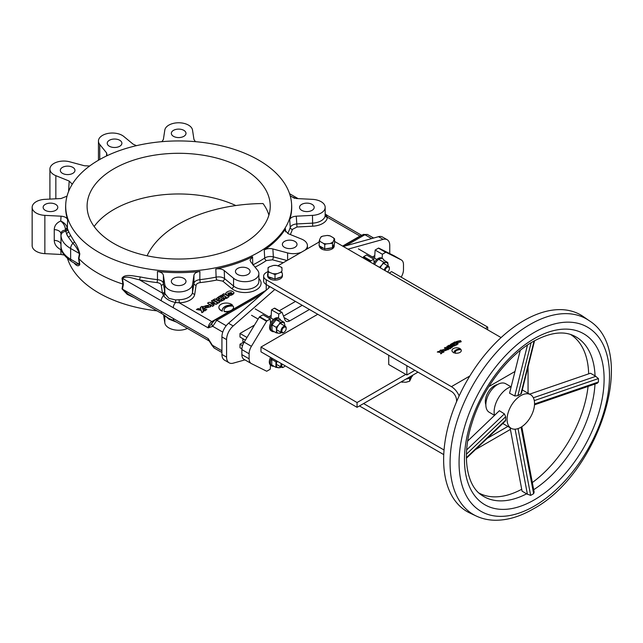 <?xml version="1.0" encoding="UTF-8"?>
<svg xmlns="http://www.w3.org/2000/svg" width="643" height="643" viewBox="0 0 643 643"><rect width="100%" height="100%" fill="white"/><g stroke="black" fill="none" stroke-linecap="round" stroke-linejoin="round"><path stroke-width="0.96" d="M157.053 310.858A112.975 65.224 180 0 1 98.781 292.959A112.975 65.224 180 0 1 67.571 258.695M134.443 297.805L127.266 294.398L122.009 288.868L122.885 284.085A114.285 65.98 180 0 1 97.857 273.154A114.285 65.98 180 0 1 78.92 258.703L78.542 258.422L79.459 253.567C77.723 249.363 75.528 245.947 72.884 243.303L68.279 237.042A115.756 66.832 180 0 1 66.446 233.321L65.465 230.202C62.692 230.274 61.181 231.464 60.932 233.779L61.005 246.566A5.128 4.188 -3.1 0 1 60.997 246.382L60.997 235.619A5.128 4.188 -3.1 0 1 65.779 231.351A2.194 1.768 -21.3 0 0 67.78 229.382L68.576 231.311A2.194 1.736 -23.7 0 1 66.446 233.321A27.842 16.075 0 0 0 68.279 237.042A2.194 1.712 -28.7 0 0 70.368 234.96L74.307 241.575C76.718 244.87 78.559 248.986 79.812 253.921A2.194 1.495 10.9 0 0 79.459 253.567L70.634 248.471A32.97 19.033 180 0 1 60.997 235.619A138.454 79.941 180 0 1 60.932 233.779A7.322 4.228 0 0 0 54.245 229.599C54.414 225.669 56.576 222.799 60.731 221.007C64.091 222.566 66.221 224.696 67.105 227.381A2.194 1.431 -13 0 1 65.345 228.908C65.023 225.894 63.48 223.266 60.731 221.007L61.053 216.185C64.557 216.482 66.743 217.623 67.619 219.609L67.354 228.265A2.194 1.784 -20 0 1 65.465 230.202L65.345 228.908M258.55 160.043A112.975 65.224 180 0 1 291.568 203.751A112.975 65.224 180 0 1 223.828 265.953A112.975 65.224 180 0 1 98.781 252.289A112.975 65.224 180 0 1 65.763 203.751A112.975 65.224 180 0 1 137.377 145.455A112.975 65.224 180 0 1 258.55 160.043M123.384 284.31L122.885 284.085L122.009 278.29C124.887 273.444 133.784 276.233 140.15 276.908A2.194 0.611 -78.2 0 1 139.41 279.801C133.615 278.716 126.084 275.341 122.467 278.395L123.384 284.31L122.467 289.165L127.893 294.028L162.293 313.888A5.128 2.958 -60 0 1 161.232 311.542L208.195 338.652L214.111 347.992L221.923 352.501M140.15 276.908A113.562 65.562 0 0 0 157.495 279.641L157.455 271.475A113.055 65.273 0 0 0 199.877 271.475L199.836 279.641A113.562 65.562 0 0 0 216.112 277.125L215.823 269.007A113.055 65.273 0 0 0 252.554 256.758L252.787 264.9M253.117 264.739A113.562 65.562 0 0 0 264.699 258.02L264.233 250.023A113.055 65.273 0 0 0 285.444 228.812L285.605 231.834M287.734 233.481A113.562 65.562 0 0 0 290.234 227.453L289.712 219.609A113.055 65.273 0 0 0 291.641 204.94L291.568 203.751M202.77 306.791L203.895 308.536L210.751 306.679M203.895 308.238L210.759 306.526L209.618 304.935L202.762 306.639L203.895 308.238M222.317 310.85A9.131 5.273 0 0 1 222.261 310.264A9.131 5.273 0 0 1 232.42 305.023A7.33 4.228 0 0 0 231.392 304.284A7.33 4.228 0 0 0 223.41 303.367A7.33 4.228 0 0 0 218.885 307.274A7.33 4.228 0 0 0 221.031 310.264A7.33 4.228 0 0 0 222.317 310.85L222.317 311.156A7.33 4.228 0 0 1 221.031 310.561A7.33 4.228 0 0 1 218.885 307.571A7.33 4.228 0 0 1 218.893 307.418M165.106 293.915L168.828 298.328L175.523 299.935L179.14 299.726L179.22 302.789L175.595 302.515C169.993 301.35 165.974 299.027 163.531 295.547L162.43 293.087L161.24 285.243C160.879 283.82 159.488 282.936 157.085 282.59A115.756 66.832 180 0 1 139.41 279.801L162.43 293.087A2.194 1.784 -8.6 0 0 164.616 291.183L165.106 293.915A2.194 1.455 -17.1 0 1 163.531 295.547A5.128 2.958 -60 0 0 161.232 300.771L122.467 278.395A2.194 0.997 171 0 0 122.009 278.29M157.455 271.475C160.887 271.973 162.864 273.235 163.386 275.268L164.801 284.616A13.921 8.037 0 0 0 168.828 289.599A13.921 8.037 0 0 0 183.424 291.464A13.921 8.037 0 0 0 192.53 284.616L193.953 275.268C194.459 273.243 196.436 271.981 199.877 271.475M173.489 284.367A7.322 4.228 180 0 1 171.343 281.377A7.322 4.228 180 0 1 175.861 277.471A7.322 4.228 180 0 1 183.85 278.387A7.322 4.228 180 0 1 185.996 281.377A7.322 4.228 180 0 1 181.471 285.283A7.322 4.228 180 0 1 173.489 284.367M215.823 269.007C219.231 268.444 222.036 268.975 224.238 270.582L233.562 278.266A13.921 8.037 0 0 0 235.121 279.343A13.921 8.037 0 0 0 250.288 281.079A13.921 8.037 0 0 0 258.88 273.661A13.921 8.037 0 0 0 257.578 270.261L250.706 261.757L250.023 260.029L252.554 256.758M237.589 274.448A7.322 4.228 180 0 1 235.442 271.459A7.322 4.228 180 0 1 239.96 267.552A7.322 4.228 180 0 1 247.949 268.469A7.322 4.228 180 0 1 250.095 271.459A7.322 4.228 180 0 1 245.57 275.365A7.322 4.228 180 0 1 237.589 274.448M284.511 247.362A7.322 4.228 180 0 1 282.365 244.372A7.322 4.228 180 0 1 286.891 240.458A7.322 4.228 180 0 1 294.872 241.382A7.322 4.228 180 0 1 297.018 244.372A7.322 4.228 180 0 1 292.493 248.278A7.322 4.228 180 0 1 284.511 247.362M301.688 210.349A7.322 4.228 180 0 1 299.542 207.359A7.322 4.228 180 0 1 304.067 203.453A7.322 4.228 180 0 1 312.048 204.37A7.322 4.228 180 0 1 314.194 207.359A7.322 4.228 180 0 1 309.669 211.266A7.322 4.228 180 0 1 301.688 210.349M173.489 136.332A7.322 4.228 180 0 1 171.343 133.342A7.322 4.228 180 0 1 175.861 129.436A7.322 4.228 180 0 1 183.85 130.352A7.322 4.228 180 0 1 185.996 133.342A7.322 4.228 180 0 1 181.471 137.248A7.322 4.228 180 0 1 173.489 136.332M109.382 146.25A7.322 4.228 180 0 1 107.236 143.26A7.322 4.228 180 0 1 111.761 139.354A7.322 4.228 180 0 1 119.743 140.27A7.322 4.228 180 0 1 121.889 143.26A7.322 4.228 180 0 1 117.372 147.167A7.322 4.228 180 0 1 109.382 146.25M89.666 165.982L84.45 165.765L69.717 161.803A13.921 8.037 0 0 0 49.913 169.085A13.921 8.037 0 0 0 53.988 174.767A13.921 8.037 0 0 0 55.853 175.668L69.171 181.053L72.281 184.211M62.459 173.345A7.322 4.228 180 0 1 60.313 170.355A7.322 4.228 180 0 1 64.839 166.449A7.322 4.228 180 0 1 72.82 167.365A7.322 4.228 180 0 1 74.966 170.355A7.322 4.228 180 0 1 70.441 174.261A7.322 4.228 180 0 1 62.459 173.345M67.025 196.155L61.053 198.534L44.857 199.354A13.921 8.037 0 0 0 32.15 207.359L32.15 245.642A13.921 8.037 0 0 0 36.225 251.325A13.921 8.037 0 0 0 44.857 253.647L61.053 254.467L60.731 249.613L61.39 249.203M32.15 207.359A13.921 8.037 0 0 0 36.225 213.042A13.921 8.037 0 0 0 44.857 215.365L61.053 216.185M45.283 210.349A7.322 4.228 180 0 1 43.137 207.359A7.322 4.228 180 0 1 47.662 203.453A7.322 4.228 180 0 1 55.644 204.37A7.322 4.228 180 0 1 57.79 207.359A7.322 4.228 180 0 1 53.265 211.266A7.322 4.228 180 0 1 45.283 210.349M94.143 226.505A91.571 52.871 180 0 1 235.844 205.543M113.915 243.552A91.571 52.871 180 0 1 87.094 206.162A91.571 52.871 180 0 1 143.622 157.318A91.571 52.871 180 0 1 243.416 168.779A91.571 52.871 180 0 1 270.237 206.162A91.571 52.871 180 0 1 213.709 255.006A91.571 52.871 180 0 1 113.915 243.552M163.563 314.732L164.801 322.899A13.921 8.037 0 0 0 168.828 327.882A13.921 8.037 0 0 0 187.467 328.42M176.6 322.151L168.828 319.145L165.106 315.817M209.417 341.136L208.195 338.652A5.128 2.958 -60 0 0 209.256 340.999L211.901 345.203A3.665 0.916 -19.5 0 0 212.761 345.476L221.923 350.765M268.911 215.14A91.571 52.871 0 0 0 263.035 203.55A121.607 70.208 0 0 0 147.094 255.793M61.439 249.404L60.731 249.613C56.576 247.394 54.414 244.316 54.245 240.361A7.322 4.228 0 0 1 60.932 244.541A138.454 79.941 0 0 0 60.997 246.382A32.97 19.033 0 0 0 70.634 259.233A5.128 2.958 -60 0 0 71.703 261.588L76.155 264.16L79.459 264.329L78.542 258.422M67.354 228.265L67.78 229.382M79.812 253.921L78.92 258.703L79.812 264.506C78.542 266.556 76.71 266.122 74.307 263.22L74.049 262.939M74.307 241.575A2.194 1.439 -30.4 0 1 72.884 243.303A5.128 2.958 -60 0 0 70.634 248.471L70.634 259.233L79.459 264.329A2.194 0.997 171 0 1 79.812 264.506M64.147 255.038L61.053 254.467M65.763 203.751L65.69 204.94A113.055 65.273 0 0 0 67.619 219.609M136.453 145.664L133.093 144.145L123.769 136.453A13.921 8.037 0 0 0 108.185 133.398A13.921 8.037 0 0 0 98.451 141.066A13.921 8.037 0 0 0 99.753 144.458L106.625 152.97L107.14 155.678M195.424 141.661L193.953 139.459L192.53 130.103A13.921 8.037 0 0 0 178.666 122.773A13.921 8.037 0 0 0 164.801 130.103L163.386 139.459L161.907 141.661M289.712 219.609C290.58 217.623 292.766 216.482 296.278 216.185L312.474 215.365A13.921 8.037 0 0 0 325.181 207.359A13.921 8.037 0 0 0 312.474 199.354L296.278 198.534L290.306 196.155M296.278 216.185L296.986 226.995L292.388 229.39A2.194 1.76 -161.8 0 1 290.234 227.453C291.094 225.452 293.28 224.278 296.801 223.933L312.474 223.145A13.921 8.037 0 0 0 325.173 215.413L325.181 207.359M264.233 250.023C266.7 248.552 269.578 248.198 272.881 248.954L287.614 252.924A13.921 8.037 0 0 0 301.334 252.281M304.999 250.159A13.921 8.037 0 0 0 307.418 245.634A13.921 8.037 0 0 0 301.479 239.051L288.168 233.674L285.034 230.331L285.444 228.812M266.363 260.552A2.194 1.358 -123.8 0 1 264.699 258.02C267.166 256.541 270.052 256.147 273.355 256.854A2.194 0.756 -74.9 0 1 272.423 259.804L266.363 260.552A115.756 66.832 180 0 1 255.062 267.142M216.836 280.026A2.194 0.595 -101.4 0 1 216.112 277.125C219.52 276.546 222.333 277.045 224.536 278.604A2.194 1.471 -50.5 0 1 222.735 281.12L216.836 280.026A115.756 66.832 180 0 1 200.246 282.59C197.835 282.944 196.453 283.828 196.091 285.243L194.725 294.293A16.115 9.307 180 0 1 179.22 302.789L211.82 321.604L232.67 309.564A7.33 4.228 0 0 0 233.538 307.418M179.14 299.726A13.921 8.037 0 0 0 192.53 292.388L193.905 283.338C194.419 281.361 196.396 280.131 199.836 279.641L200.246 282.59M157.085 282.59L157.495 279.641C160.935 280.123 162.912 281.361 163.426 283.338A2.194 1.784 -8.6 0 1 161.24 285.243M200.423 307.539L200.737 308.937M200.351 307.282L200.825 308.953L198.06 308.6L196.428 309.54L201.122 310.039L201.87 312.402L203.542 311.437L203.003 310.207L205.125 310.521L206.805 309.556L202.722 309.106L201.95 306.357L200.351 307.579M205.125 310.521L206.805 309.556M212.729 306.132L214.079 305.353L210.896 303.52L216.554 303.922L217.905 303.142L212.712 300.144L211.362 300.924L214.537 302.757L208.879 302.355L207.528 303.134L212.729 306.132L214.079 305.353M211.362 300.924L213.942 302.716M217.551 299.759L219.183 299.614L220.147 301.069L221.184 301.205L224.495 299.638L219.303 296.335L216.217 298.714L217.551 300.056L219.15 299.927M217.029 299.566L217.551 300.056M221.112 298.939L220.774 299.726L222.1 299.509L221.112 298.939M219.52 298.69L220.099 298.352L218.99 297.717L218.114 298.376L219.52 298.69M220.404 300.844L221.988 300.723L224.495 299.333M232.42 305.023L232.42 305.321A9.131 5.273 0 0 0 222.261 310.408M224.986 296.383A0.892 0.514 0 0 0 226.248 297.106L224.986 296.383M219.536 296.198L223.266 296.495C222.944 298.159 224.134 298.657 226.834 297.982L229.037 296.712L223.844 293.714L222.494 294.494L224.487 295.643L221.216 295.225L219.536 296.471M219.994 296.238L219.56 296.487M218.644 302.716L219.994 301.937L214.802 298.931L213.452 299.71L218.644 303.014L219.737 302.081M213.452 299.71L218.644 303.014M208.195 305.755C205.519 305.329 204.554 305.883 205.294 307.434C207.97 307.86 208.943 307.306 208.195 305.755M224.319 311.357A7.33 4.228 0 0 0 233.288 306.181A7.33 4.228 0 0 0 224.069 310.264A7.33 4.228 0 0 0 224.319 311.357L224.319 311.654A7.33 4.228 0 0 0 229.672 311.3M224.069 310.408A7.33 4.228 0 0 0 224.069 310.561A7.33 4.228 0 0 0 224.319 311.654M342.864 246.229L363.078 234.558A3.665 2.114 60 0 1 363.086 234.558A3.665 2.114 60 0 1 364.911 234.735L345.717 245.819M367.394 234.438L364.911 234.735A3.665 2.114 60 0 0 363.078 234.558L367.394 234.438L373.639 238.039M274.818 289.495L233.184 325.961A12.45 7.194 120 0 0 226.585 339.617L226.585 357.13A12.45 7.194 120 0 0 229.165 362.829A12.45 7.194 120 0 0 233.184 363.166L244.951 359.887M269.771 286.577L268.798 287.984L228.522 323.268A12.45 7.194 120 0 0 221.923 336.924L221.923 354.438A12.45 7.194 120 0 0 224.503 360.136L229.165 362.829M222.759 332.109L212.761 326.339A3.665 2.845 31 0 1 212.206 322.955L214.931 320.093A3.665 2.114 60 0 1 216.763 320.27L212.761 326.339L208.195 327.89L212.126 323.011M325.181 214.215L327.367 217.254A16.115 9.307 180 0 1 312.667 226.199L296.986 226.995M325.181 213.926L327.633 215.67A5.128 2.958 120 0 0 326.395 215.445A2.194 1.969 150.1 0 1 325.181 214.73M219.593 296.503L223.041 296.777M222.751 294.647L223.82 295.563M223.266 296.793C222.944 298.456 224.134 298.955 226.834 298.288L228.779 296.865M225.814 293.489L226.939 295.233L233.795 293.377M219.159 300.032L220.147 301.069M216.241 298.842L217.029 299.871M207.793 303.279L212.729 306.43M211.491 303.858L216.554 304.219L217.647 303.295M196.871 309.588L201.122 310.336L201.87 312.699L203.542 311.734M203.14 310.529L205.125 310.818M212.881 321.958A3.665 2.114 60 0 1 211.82 321.604A5.128 2.958 -60 0 0 208.195 327.89L173.297 307.74A5.128 2.958 -60 0 1 175.595 302.515A2.194 0.651 -92.3 0 0 175.523 299.935M173.297 307.74L161.232 300.771M164.801 284.616L164.801 292.493A2.194 1.624 -7.4 0 1 162.896 294.205M193.953 275.268L193.905 283.338A2.194 1.784 -171.4 0 0 196.091 285.243M325.173 215.413A2.194 1.792 -176.6 0 0 327.367 217.254L359.967 236.069A5.128 2.958 -60 0 1 361.278 235.603M389.754 253.591L389.754 245.409A12.45 7.194 120 0 0 387.174 239.71L382.513 237.018A12.45 7.194 120 0 0 378.494 236.688L343.314 246.494M387.174 239.71A12.45 7.194 120 0 0 383.156 239.373L347.976 249.179M374.612 258.229L375.126 250.055L378.422 248.15A0.731 0.426 -60 0 1 378.775 248.11L393.926 255.673A10.256 5.924 -60 0 1 394.111 255.769A10.256 5.924 -60 0 1 394.28 255.882M382.119 258.341L382.376 254.242L375.126 250.055M382.376 254.242L385.671 252.337A0.731 0.426 -60 0 1 386.025 252.297L401.176 259.86A10.256 5.924 -60 0 1 401.361 259.957A10.256 5.924 -60 0 1 403.482 264.651L403.482 269.698A10.256 5.924 120 0 1 401.176 277.149M270.486 365.087L270.229 369.235L266.925 371.14A0.731 0.426 -60 0 1 266.572 371.18L251.421 363.616A10.256 5.924 -60 0 1 251.236 363.512A10.256 5.924 -60 0 1 249.114 358.818L249.114 353.779L241.864 349.591L241.864 354.631A10.256 5.924 -60 0 0 243.986 359.333A10.256 5.924 -60 0 0 244.171 359.429M270.526 323.429L270.229 318.992L262.971 314.805L259.676 316.71A0.731 0.426 120 0 0 259.322 317.071L244.171 342.132A10.256 5.924 120 0 0 241.864 349.591M270.229 318.992L266.925 320.897A0.731 0.426 120 0 0 266.572 321.259L251.421 346.32A10.256 5.924 120 0 0 249.114 353.779M370.32 262.087L370.472 261.508A0.731 0.426 -60 0 1 370.955 260.833L373.824 259.177L366.574 254.99L363.705 256.645A0.731 0.426 -60 0 0 363.215 257.321L363.062 257.899M373.824 259.177L374.089 263.019M317.755 314.282L260.978 347.059L260.978 351.842L357.066 407.324L417.99 372.152M357.066 407.324L357.066 402.534L405.813 374.395M260.978 347.059L357.066 402.534M487.715 329.859L487.715 327.11L391.619 271.635L389.24 273.01M485.328 328.485L487.715 327.11M309.468 309.492L289.776 320.857A7.322 4.228 -60 0 1 286.119 321.219A7.322 4.228 -60 0 1 284.913 319.732L282.132 312.514A0.731 0.426 120 0 0 281.642 312.402L278.773 314.057L278.515 318.156M278.773 314.057L271.523 309.87L271.008 318.044M274.874 308.327A0.731 0.426 120 0 0 274.392 308.214L271.523 309.87M302.21 305.304L283.515 316.107M245.377 340.139L240 337.036L240 333.452L246.984 337.479M374.773 255.641L372.45 256.983M295.475 301.422L279.263 310.778M271.169 315.456L268.846 316.798M254.475 325.093L240 333.452M242.845 338.684L242.845 341.377L244.171 342.14M241.889 348.9L240 347.807L240 344.214L243.882 341.972M242.54 345.685L240 344.214M162.293 313.888L168.731 318.349L174.357 320.849A5.128 2.958 -60 0 1 174.357 320.849A5.128 2.958 -60 0 1 173.297 318.502M161.232 311.542L122.467 289.165A2.194 1.495 10.9 0 0 122.009 288.868M231.239 292.452L227.743 293.296L228.337 294.124L231.834 293.28L231.239 292.452M231.818 293.433L231.239 292.75L227.759 293.449M232.662 291.633C230.371 289.125 222.607 293.61 226.939 294.936C229.238 297.436 236.994 292.959 232.662 291.633M208.774 306.735L208.195 306.06L204.715 306.751M219.842 298.505L218.99 298.014L218.162 298.601M221.843 299.662L220.605 299.606M226.376 297.034L224.986 296.68A0.892 0.514 0 0 0 224.737 296.905M443.927 352.059L441.315 351.777L440.817 350.009L439.796 350.604L440.101 351.673L438.333 351.448L437.288 352.051L440.286 352.364L440.768 353.875L441.837 353.264L441.492 352.477L443.485 352.308M455.276 352.565A4.686 2.709 0 0 0 455.268 352.718A4.686 2.709 0 0 0 455.429 353.417L455.429 353.12A4.686 2.709 0 0 0 461.168 349.8A4.686 2.709 0 0 0 455.268 352.412A4.686 2.709 0 0 0 455.429 353.12M454.119 352.565A5.843 3.376 0 0 1 460.613 349.358L460.613 349.061A5.843 3.376 0 0 0 454.111 352.412A5.843 3.376 0 0 0 454.151 352.798L454.151 353.095A5.843 3.376 0 0 1 454.111 352.782M460.613 349.061A4.686 2.709 0 0 0 453.323 348.586A4.686 2.709 0 0 0 454.151 352.798M456.104 341.827L456.811 343L461.192 341.754M456.811 342.703L461.208 341.61L460.476 340.589L456.088 341.682L456.811 342.703M459.568 341.111C457.848 340.838 457.229 341.192 457.712 342.18C459.423 342.462 460.042 342.1 459.568 341.111M452.077 343.507L454.464 343.7C454.255 344.769 455.019 345.082 456.747 344.656L458.154 343.844L454.834 341.923L453.966 342.422L455.244 343.153L453.154 342.888L452.077 343.683M455.557 343.627L456.618 343.949L455.557 343.627M454.464 343.7L454.28 344.254M456.747 344.656L456.747 344.953C455.019 345.379 454.255 345.066 454.464 343.997M455.252 345.516L451.925 343.595L450.454 344.447L450.084 345.404L451.844 345.701L452.632 346.481L454.995 345.669M453.082 345.267L452.865 345.765L453.717 345.629L453.082 345.267M452.061 345.106L452.431 344.889L451.724 344.479L451.169 344.905L452.061 345.106M451.507 347.678L452.367 347.18L449.047 345.259L448.179 345.757L451.507 347.678M447.142 348.538L450.164 348.755L451.032 347.951L447.705 346.03L446.845 346.537L448.878 347.71L445.253 347.445L444.393 347.943L447.721 349.864L448.581 349.366L446.547 348.193L450.164 348.45M446.845 346.537L448.284 347.662M441.355 350.347L442.071 351.512L446.443 350.274M442.071 351.215L446.459 350.122L445.728 349.101L441.339 350.194L442.071 351.215M444.819 349.631C443.099 349.35 442.48 349.712 442.963 350.7C444.675 350.974 445.294 350.62 444.819 349.631M529.623 394.143L590.459 373.237L595.056 375.866A92.166 53.216 120 0 0 573.693 335.71C563.011 330.647 549.419 332.624 532.918 341.65C507.504 355.892 482.089 389.586 472.002 422.957C461.296 456.008 466.786 485.778 481.639 495.158A92.166 53.216 120 0 0 526.633 493.816L530.66 495.407L533.626 493.703L534.132 492.088L521.786 426.727M466.4 458.25L505.454 420.94L505.663 420.152L505.671 416.72L504.385 413.883L499.394 410.724L467.718 440.994M520.814 395.63A19.411 11.212 120 0 0 508.131 412.734A19.411 11.212 120 0 0 511.105 428.286A19.411 11.212 120 0 0 520.814 427.33A19.411 11.212 120 0 0 533.497 410.218A19.411 11.212 120 0 0 530.523 394.665A19.411 11.212 120 0 0 520.814 395.63M520.243 350.395L509.553 393.219L514.778 395.967L517.88 395.678L520.846 393.974L521.425 393.412L534.574 340.71M511.177 386.708A19.411 11.212 120 0 0 507.866 388.147A19.411 11.212 120 0 0 494.515 415.394M570.55 334.473A91.571 52.871 -60 0 1 588.65 373.864M588.072 386.411A91.571 52.871 -60 0 1 532.332 482.555M476.326 516.064L470.025 513.106A113.554 65.562 -60 0 1 449.007 423.174A113.554 65.562 -60 0 1 523.924 320.56A113.554 65.562 -60 0 1 583.434 316.678L589.149 320.656A112.951 65.216 -60 0 0 529.945 324.522A112.951 65.216 -60 0 0 455.421 426.598A112.951 65.216 -60 0 0 476.326 516.064C481.816 518.612 487.732 520.002 494.073 520.227C506.612 520.557 519.56 516.851 532.918 509.127C598.52 474.389 638.989 351.512 589.149 320.656M494.491 415.314L489.259 412.292A16.485 9.516 -60 0 1 486.735 399.086A16.485 9.516 -60 0 1 497.505 384.562A16.485 9.516 -60 0 1 505.744 383.742L510.976 386.764M521.706 489.275A91.571 52.871 -60 0 1 478.995 493.052M534.502 404.825L597.259 383.26L598.424 382.006L598.432 378.574L595.056 375.866M510.076 427.691L522.06 491.148L526.633 493.816M497.417 384.61A12.82 7.403 120 0 0 494.395 385.76A12.82 7.403 120 0 0 485.851 404.648M388.718 355.249L388.718 364.525L406.85 374.99L414.88 370.352M406.85 365.722L406.85 374.99M456.578 401.658L456.578 400.412A7.322 4.228 -120 0 0 451.402 391.442L266.21 284.519A8.793 5.072 180 0 1 263.638 280.935L263.638 276.144A8.793 5.072 0 0 0 266.21 279.737L451.402 386.652A13.19 7.612 60 0 1 459.142 395.895M528.064 366.791L528.064 393.251M363.592 403.555L444.04 449.996M443.742 454.609L359.453 405.942M268.059 271.491L266.21 272.56A8.793 5.072 0 0 0 263.638 276.144M334.577 241.446L501.082 337.575M319.057 242.049L277.816 265.856M274.175 331.659A7.322 4.228 -60 0 1 272.126 331.386A7.322 4.228 -60 0 1 271 325.519A7.322 4.228 -60 0 1 275.791 319.065A7.322 4.228 -60 0 1 279.456 318.703A7.322 4.228 -60 0 1 280.71 320.335M272.126 331.386L271.089 330.791A7.322 4.228 -60 0 1 269.964 324.916A7.322 4.228 -60 0 1 274.754 318.462A7.322 4.228 -60 0 1 278.419 318.1L279.456 318.703M270.558 357.379A7.322 4.228 120 0 0 270.832 365.337L271.868 365.931A7.322 4.228 120 0 0 273.918 366.205M271.595 357.974A7.322 4.228 120 0 0 271.868 365.931M384.056 260.375A7.322 4.228 120 0 0 382.802 258.735L381.765 258.14A7.322 4.228 120 0 0 378.1 258.502A7.322 4.228 120 0 0 373.647 264.008M382.802 258.735A7.322 4.228 120 0 0 379.137 259.097A7.322 4.228 120 0 0 374.684 264.603M276.193 332.825L272.013 330.414L272.013 324.884L276.193 327.303L276.57 330.277A5.859 3.384 120 0 0 278.636 333.227L276.193 332.825L276.57 330.277A5.859 3.384 -60 0 1 278.636 324.94L280.34 322.143L284.487 322.513L280.3 320.101L276.16 319.732L280.34 322.143M281.248 332.439L280.34 333.195L278.636 333.227A5.859 3.384 -60 0 0 281.16 332.383M276.193 327.303L278.636 324.94A5.859 3.384 -60 0 1 282.783 322.545A5.859 3.384 -60 0 1 284.833 326.025M272.013 324.884L276.16 319.732M280.991 366.984L280.083 367.74L275.943 367.37L271.764 364.959L271.764 359.429L275.943 361.848L276.9 361.036M271.764 359.429L272.294 358.376M275.943 361.848L275.943 367.37M280.903 366.928A5.859 3.384 -60 0 1 278.387 367.772A5.859 3.384 120 0 1 276.313 364.822A5.859 3.384 -60 0 1 277.254 361.237M383.646 262.159L381.942 264.948A5.859 3.384 -60 0 1 386.089 262.561L383.646 262.159L379.466 259.748M380.326 267.858A5.859 3.384 -60 0 1 381.942 264.948L379.499 267.311L375.319 264.9M387.793 262.529L386.089 262.561A5.859 3.384 -60 0 1 388.163 265.503A5.859 3.384 -60 0 1 388.139 266.033L387.793 262.529L383.606 260.118M284.206 327.191A3.054 1.768 120 0 0 281.859 330.799A3.054 1.768 120 0 0 283.812 332.391A3.054 1.768 120 0 0 284.005 332.286A3.054 1.768 120 0 0 286.167 328.541A3.054 1.768 120 0 0 284.206 327.191M286.159 328.308A3.673 2.122 120 0 0 286.167 328.034A3.673 2.122 120 0 0 285.412 326.355A3.673 2.122 120 0 0 283.812 326.411A3.673 2.122 120 0 0 281.224 329.618A3.673 2.122 120 0 0 281.738 332.72A3.673 2.122 120 0 0 283.33 332.664A3.673 2.122 120 0 0 283.571 332.535A3.673 2.122 120 0 0 283.796 332.399M282.108 364.042A3.054 1.768 120 0 0 282.213 366.952A3.054 1.768 120 0 0 283.901 366.912A3.054 1.768 120 0 0 285.114 365.779M281.361 363.608A3.673 2.122 120 0 0 281.433 367.209A3.673 2.122 120 0 0 281.626 367.346A3.673 2.122 120 0 0 283.467 367.161A3.673 2.122 120 0 0 283.692 367.024M384.273 270.14A3.673 2.122 -60 0 1 386.491 266.684A3.673 2.122 -60 0 1 388.613 266.315A3.673 2.122 -60 0 1 389.377 267.994A3.673 2.122 -60 0 1 389.369 268.268M385.077 270.607A3.054 1.768 -60 0 1 386.973 267.408A3.054 1.768 -60 0 1 389.377 268.501A3.054 1.768 -60 0 1 387.536 272.029M411.303 376.01A8.793 5.072 180 0 1 409.519 377.039M412.878 375.102A8.793 5.072 180 0 1 406.006 379.065M409.647 378.108L409.647 381.211L405.966 382.255L401.015 381.95M411.616 376.878L409.647 381.211M402.293 381.211L402.293 382.344M268.059 272.905A7.403 4.268 0 0 0 267.617 274.352A7.403 4.268 0 0 0 268.059 275.799M269.361 277.109A7.403 4.268 0 0 0 269.634 277.286L269.634 278.781A7.403 4.268 0 0 1 267.617 275.847L267.617 274.352M276.321 278.556A7.403 4.268 0 0 0 280.252 277.374A7.403 4.268 0 0 0 280.669 277.109M281.972 275.807A7.403 4.268 0 0 0 282.414 274.352A7.403 4.268 0 0 0 281.98 272.905M270.116 277.358L269.939 278.958A7.403 4.268 0 0 0 280.252 278.869A7.403 4.268 0 0 0 282.414 275.847L282.414 274.352M269.939 277.463A7.403 4.268 0 0 0 273.709 278.556M320.118 246.261A7.403 4.268 0 0 0 321.436 247.378L321.436 248.873A7.403 4.268 0 0 1 319.418 245.939L319.418 245.859M332.889 246.888A7.403 4.268 0 0 0 334.215 244.444A7.403 4.268 0 0 0 334.191 244.083M322.055 247.378L321.741 249.05A7.403 4.268 0 0 0 332.053 248.962A7.403 4.268 0 0 0 334.215 245.939L334.215 244.444M321.741 247.555A7.403 4.268 0 0 0 323.67 248.311M326.194 248.704A7.403 4.268 0 0 0 331.049 247.949M281.98 267.592L280.412 266.724A7.306 4.22 0 0 1 281.98 268.292L281.972 270.848A7.306 4.22 0 0 1 280.412 272.407L281.972 272.23M276.578 265.446L273.46 265.446A7.306 4.22 0 0 1 276.578 265.446L280.412 266.724M281.98 268.292L281.972 270.848M281.972 276.675L275.011 278.99L275.011 274.553L280.412 272.407M268.059 272.23L269.618 272.407A7.306 4.22 0 0 1 268.059 270.848L268.059 276.675L275.011 278.99M269.618 272.407L275.011 274.553M268.059 267.592L268.059 268.284A7.306 4.22 0 0 1 269.618 266.724L268.059 267.592M268.059 270.848L268.059 268.284M273.452 273.685A7.306 4.22 0 0 0 276.578 273.685M269.618 266.724L273.46 265.446M334.111 239.461L334.577 238.802L333.307 237.725A7.306 4.22 0 0 1 334.111 239.461L332.503 243.287L332.503 247.724L324.739 248.929L324.739 244.485L326.475 243.874A7.306 4.22 0 0 1 323.461 243.408L324.739 244.485M332.503 247.724L334.577 243.247L334.577 238.802M330.172 235.917L327.158 235.451A7.306 4.22 0 0 1 330.172 235.917L333.307 237.725M326.475 243.874L332.503 243.287M319.057 241.205L320.327 241.599A7.306 4.22 0 0 1 319.523 239.855L319.057 245.65L324.739 248.929M323.461 243.408L320.327 241.599M330.759 243.207A7.306 4.22 0 0 0 332.97 241.937M319.523 239.855L320.672 237.388A7.306 4.22 0 0 1 322.874 236.11L327.158 235.451M321.138 237.01L320.672 237.388M322.874 236.11L321.138 236.728M224.238 270.582L224.536 278.604L233.562 286.047A13.921 8.037 0 0 0 235.121 287.116A13.921 8.037 0 0 0 250.288 288.86A13.921 8.037 0 0 0 258.88 281.433L258.88 273.661M258.88 278.443L259.571 279.295A16.115 9.307 180 0 1 253.02 291.287A16.115 9.307 180 0 1 231.761 288.57A2.194 1.471 -50.5 0 0 233.562 286.047L233.562 278.266M164.801 322.899L164.801 315.673M61.045 246.92A5.128 4.188 -3.1 0 1 61.005 246.566C60.546 251.22 64.115 256.227 71.703 261.588M54.245 240.361L54.245 229.599M68.576 231.311A113.562 65.562 0 0 0 70.368 234.96M44.857 253.647L44.857 215.365M55.853 198.8L55.853 175.668M68.584 191.493L69.171 181.053M99.753 159.488L99.753 144.458M106.537 155.96L106.625 152.97M312.667 226.199L312.474 215.365M287.614 260.198L287.614 252.924M272.881 248.954L273.355 256.854L287.027 260.536M194.725 294.293A2.194 1.784 -171.4 0 1 192.53 292.388L192.53 284.616M163.386 275.268L163.426 283.338L164.616 291.183M261.299 294.558L216.763 320.27L226.207 325.728M221.923 354.438L226.585 357.13M221.923 336.924L226.585 339.617M228.522 323.268L233.184 325.961M268.798 287.984L268.798 286.014M232.67 309.564L266.226 290.194M342.615 246.092L359.967 236.069A3.665 2.114 60 0 0 360.225 236.206M294.615 198.341L290.21 195.793M292.388 229.39A115.756 66.832 180 0 1 290.331 234.542M283.258 262.714L272.423 259.804M231.761 288.57L222.735 281.12M258.88 279.375A2.194 1.624 141.1 0 0 259.571 279.295M371.606 238.601L364.911 234.735M378.494 236.688L383.156 239.373M385.671 252.337L378.422 248.15M386.025 252.297L378.775 248.11M401.176 259.86L393.926 255.673M249.114 358.818L241.864 354.631M251.421 346.32L244.171 342.132M266.572 321.259L259.322 317.071M266.925 320.897L259.676 316.71M370.955 260.833L363.705 256.645M370.472 261.508L363.215 257.321M281.642 312.402L274.392 308.214M289.776 320.857L284.077 317.57M534.285 332.399A106.376 61.415 120 0 0 459.062 462.679A106.376 61.415 120 0 0 534.285 506.113A106.376 61.415 120 0 0 609.5 375.825A106.376 61.415 120 0 0 534.285 332.399M534.285 499.876A98.749 57.01 -60 0 1 464.455 459.568A98.749 57.01 -60 0 1 534.285 338.628A98.749 57.01 -60 0 1 604.107 378.944A98.749 57.01 -60 0 1 534.285 499.876M505.671 416.72L466.432 454.215M533.682 489.725A92.166 53.216 120 0 0 594.984 384.04M518.041 428.6L530.66 495.407M533.352 397.776L595.908 376.284M534.277 400.621L598.432 378.574M534.534 403.965L598.424 382.006M521.063 427.185L533.626 493.703M515.107 429.186L527.421 494.346M514.778 395.967L527.485 345.042M517.88 395.678L531.102 342.727M520.846 393.974L534.076 340.991M505.663 420.152L466.392 457.671M504.385 413.883L466.657 449.923M514.979 371.485L488.817 386.588M469.8 376.026L451.402 386.652M507.874 426.422L487.241 438.341M266.21 279.737L266.21 284.519M49.913 199.097L49.913 169.085M98.451 160.236L98.451 141.066M307.418 248.769L307.418 245.634M214.931 320.093L265.446 290.925M266.226 290.242L266.226 284.527M289.559 193.688L298.127 198.631M327.633 215.67L361.712 235.346M325.181 215.148L325.061 214.545M401.361 259.957L394.111 255.769M251.236 363.512L243.986 359.333M282.012 312.361L274.754 308.174M214.111 347.992L211.901 345.203M174.357 320.857L209.256 340.999M511.105 428.286L502.786 423.488M530.523 394.665L522.293 389.915M510.397 429.428L475.442 449.61M251.526 315.279L258.108 319.073M276.594 329.746L281.738 332.72M255.199 308.913L273.42 319.434M280.26 323.389L285.412 326.355M286.167 328.541L286.167 328.034M284.005 332.286L283.571 332.535M276.337 364.292L281.626 367.346M283.901 366.912L283.467 367.161M388.613 266.315L383.14 263.156M376.766 259.475L358.408 248.873M389.377 268.501L389.377 267.994"/></g></svg>
